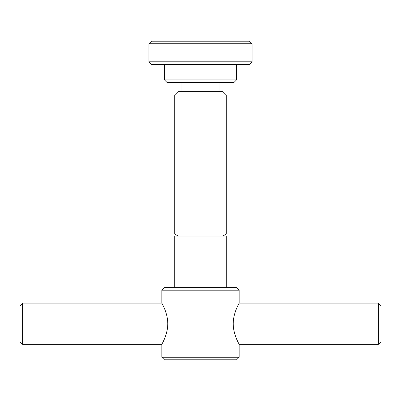 <?xml version="1.0" encoding="UTF-8"?>
<svg xmlns="http://www.w3.org/2000/svg" width="401" height="401" viewBox="0 0 401 401"><rect width="100%" height="100%" fill="white"/><g stroke="black" fill="none" stroke-linecap="round" stroke-linejoin="round"><path stroke-width="0.3" stroke-dasharray="2 1.5" d="M219.061 82.436L181.939 82.436L219.061 82.436M219.061 91.714L181.939 91.714L219.061 91.714M236.59 64.391L164.41 64.391L236.59 64.391M226.279 287.632L174.721 287.632L226.279 287.632M226.279 234.059L174.721 234.059M174.721 236.074L226.279 236.074M378.374 344.344L378.374 303.101M380.95 341.767L380.95 305.677M20.05 341.767L20.05 305.677M22.626 344.344L22.626 303.101M239.166 303.101C239.407 302.981 233.227 312.544 233.212 323.722C233.227 334.9 239.407 344.464 239.166 344.344M161.834 344.344C161.593 344.464 167.773 334.9 167.788 323.722C167.773 312.544 161.593 302.981 161.834 303.101M151.523 64.391L249.477 64.391M148.941 61.809L252.059 61.809M164.41 79.854L236.59 79.854M166.986 82.436L234.014 82.436M177.944 91.714L223.056 91.714M174.721 94.937L226.279 94.937M164.41 287.632L236.59 287.632M161.834 290.209L239.166 290.209M161.834 357.236L239.166 357.236M164.41 359.812L236.59 359.812M151.523 41.188L249.477 41.188M148.941 43.764L252.059 43.764"/><path stroke-width="0.6" d="M252.059 43.764L252.059 61.809L148.941 61.809L148.941 43.764L151.523 41.188L249.477 41.188L252.059 43.764L148.941 43.764M239.166 357.236L236.59 359.812L164.41 359.812L161.834 357.236L161.834 344.344C161.593 344.464 167.773 334.9 167.788 323.722C167.773 312.544 161.593 302.981 161.834 303.101L161.834 290.209L164.41 287.632L236.59 287.632L239.166 290.209L239.166 303.101C239.407 302.981 233.227 312.544 233.212 323.722C233.227 334.9 239.407 344.464 239.166 344.344L239.166 357.236L161.834 357.236M239.166 290.209L161.834 290.209M226.279 94.937L226.279 234.059L174.721 234.059L174.721 94.937L177.944 91.714L223.056 91.714L226.279 94.937L174.721 94.937M219.061 82.436L219.061 91.714M181.939 91.714L181.939 82.436M236.59 64.391L236.59 79.854L234.014 82.436L166.986 82.436L164.41 79.854L164.41 64.391M236.59 79.854L164.41 79.854M252.059 61.809L249.477 64.391L151.523 64.391L148.941 61.809M174.721 287.632L174.721 236.074L226.279 236.074L226.279 287.632M239.166 344.344L378.374 344.344L380.95 341.767L380.95 305.677L378.374 303.101L239.166 303.101M161.834 303.101L22.626 303.101L20.05 305.677L20.05 341.767L22.626 344.344L161.834 344.344M22.626 303.101L22.626 344.344M378.374 303.101L378.374 344.344M222.791 236.074L226.279 234.059M178.209 236.074L174.721 234.059"/></g></svg>
